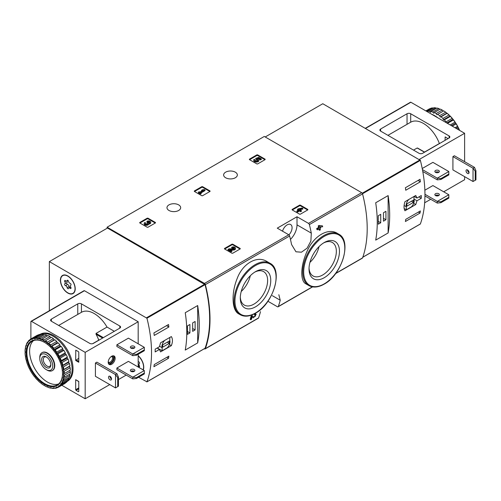 <?xml version="1.0" encoding="UTF-8"?>
<svg xmlns="http://www.w3.org/2000/svg" width="501" height="501" viewBox="0 0 501 501"><rect width="100%" height="100%" fill="white"/><g stroke="black" fill="none" stroke-linecap="round" stroke-linejoin="round"><path stroke-width="0.75" d="M267.916 301.251L277.429 306.75A1.29 0.745 -120 0 0 278.08 306.812A1.29 0.745 -120 0 0 278.293 306.537A120.196 69.395 -120 0 0 280.228 300.237L278.838 294.713M204.32 348.746L204.502 348.853A1.29 0.745 -120 0 0 205.153 348.915A1.29 0.745 -120 0 0 205.366 348.64A120.196 69.395 -120 0 0 205.366 284.637A1.29 0.745 -120 0 0 204.502 283.428L107.114 227.197L264.296 136.447L361.691 192.678A1.29 0.745 -120 0 1 362.555 193.887A120.196 69.395 -120 0 1 362.555 257.89A1.29 0.745 -120 0 1 362.336 258.165L335.557 273.627M266.858 261.466C257.044 255.234 242.628 263.526 237.155 278.569C231.161 293.254 231.825 310.401 238.758 313.889L240.204 314.728A29.728 17.159 -60 0 1 240.204 280.403A29.728 17.159 -60 0 1 269.933 263.238L266.858 261.466M252.109 317.001L252.855 317.49M250.75 319.738A120.196 69.395 60 0 0 251.583 316.613L251.039 316.3A120.196 69.395 60 0 1 250.199 319.425L250.75 319.738L251.477 319.319A120.196 69.395 -120 0 0 252.122 316.964L253.4 317.809L256.218 314.334L255.673 314.014M251.039 316.3L252.041 315.718L254.07 317.001C255.598 316.212 255.923 315.624 255.047 315.242L254.502 314.929A120.196 69.395 60 0 0 254.683 314.19L255.673 314.021M318.886 228.982A120.196 69.395 60 0 1 319.074 229.972L319.625 230.291L320.352 229.865A120.196 69.395 -120 0 0 320.051 228.306L320.828 227.855A120.196 69.395 -120 0 0 320.634 226.903L320.377 226.753M317.446 229.809A120.196 69.395 60 0 0 317.252 228.857L316.701 228.544A120.196 69.395 60 0 1 316.895 229.496L317.446 229.809L319.319 228.732A120.196 69.395 60 0 1 319.625 230.291M316.701 228.544L318.573 227.46A120.196 69.395 60 0 0 318.241 225.882L318.968 225.463L322.456 225.851L318.968 225.463M337.204 233.278C328.224 227.598 313.92 235.883 307.464 250.475C300.55 264.885 299.892 280.948 305.854 283.829L308.929 285.601A29.728 17.159 -60 0 1 308.929 251.277A29.728 17.159 -60 0 1 338.651 234.117L337.204 233.278M311.303 233.128A120.196 69.395 -120 0 0 309.368 224.592A1.29 0.745 -120 0 0 308.503 223.383L297.012 216.751L277.272 228.149L288.764 234.781A1.29 0.745 60 0 1 289.628 235.99A120.196 69.395 60 0 1 291.563 244.519L295.947 251.778L301.445 252.197L307.094 248.17L310.883 241.025L311.303 233.128L297.012 224.874L297.012 216.751M260.489 311.635A120.196 69.395 60 0 1 258.554 317.935A1.29 0.745 60 0 1 258.334 318.21L205.153 348.915M292.114 209.869L292.114 209.449L292.114 209.869L299.611 214.196L300.343 214.196L307.833 209.869L307.833 209.449L300.343 205.122L300.343 205.754L299.611 205.754L292.296 209.975M300.343 205.122L299.611 205.122L292.114 209.449M224.492 248.916L224.492 248.49L224.492 248.916L231.982 253.243L232.715 253.243L240.211 248.916L240.211 248.49L232.715 244.169L232.715 244.801L231.982 244.801L224.673 249.022M232.715 244.169L231.982 244.169L224.492 248.49M194.332 191.407L194.332 190.981L194.332 191.407L201.828 195.728L202.554 195.728L210.051 191.407L210.051 190.981L202.554 186.654L202.554 187.286L201.828 187.286L194.513 191.507M202.554 186.654L201.828 186.654L194.332 190.981M139.735 222.926L139.735 222.5L139.735 222.926L147.231 227.254L147.964 227.254L155.454 222.926L155.454 222.5L147.964 218.173L147.964 218.812L147.231 218.812L139.917 223.033M147.964 218.173L147.231 218.173L139.735 222.5M249.404 159.612L249.404 159.186L249.404 159.612L256.894 163.94L257.627 163.94L265.123 159.612L265.123 159.186L257.627 154.859L257.627 155.498L256.894 155.498L249.586 159.719M257.627 154.859L256.894 154.859L249.404 159.186M235.326 172.169A6.851 3.952 180 0 1 237.336 174.962A6.851 3.952 180 0 1 230.485 178.92A6.851 3.952 180 0 1 223.634 174.962A6.851 3.952 180 0 1 227.861 171.311A6.851 3.952 180 0 1 235.326 172.169M178.669 204.878A6.851 3.952 180 0 1 180.673 207.677A6.851 3.952 180 0 1 173.822 211.629A6.851 3.952 180 0 1 166.977 207.677A6.851 3.952 180 0 1 171.204 204.02A6.851 3.952 180 0 1 178.669 204.878M254.683 314.19L255.228 314.509A120.196 69.395 60 0 1 255.047 315.242L255.573 315.154M320.634 226.903L319.851 227.354A120.196 69.395 -120 0 0 319.726 226.74L322.65 226.803A120.196 69.395 -120 0 0 322.456 225.851M318.241 225.882L318.786 226.195A120.196 69.395 60 0 1 319.124 227.773L318.573 227.46M107.114 227.197L107.114 228.256M255.228 314.509L256.218 314.334M251.583 316.613L252.592 316.031M318.786 226.195L319.519 225.776M317.252 228.857L319.124 227.773M255.523 306.831A21.537 12.431 -60 0 1 240.298 298.039A21.537 12.431 -60 0 1 255.523 271.661A21.537 12.431 -60 0 1 270.753 280.454A21.537 12.431 -60 0 1 255.523 306.831M254.721 272.149A19.32 11.154 -60 0 1 263.62 271.611A19.32 11.154 -60 0 1 266.582 287.092A19.32 11.154 -60 0 1 253.957 304.12A19.32 11.154 -60 0 1 244.3 305.078A19.32 11.154 -60 0 1 240.317 297.099M250.318 275.725A19.32 11.154 -60 0 1 241.213 291.501M324.247 277.704A21.537 12.431 -60 0 1 309.023 268.912A21.537 12.431 -60 0 1 324.247 242.54A21.537 12.431 -60 0 1 339.471 251.333A21.537 12.431 -60 0 1 324.247 277.704M323.446 243.029A19.32 11.154 -60 0 1 332.345 242.484A19.32 11.154 -60 0 1 335.307 257.971A19.32 11.154 -60 0 1 322.682 274.993A19.32 11.154 -60 0 1 313.025 275.951A19.32 11.154 -60 0 1 309.042 267.972M319.043 246.605A19.32 11.154 -60 0 1 309.937 262.374M290.455 239.397A13.959 8.06 120 0 0 297.012 224.874M282.539 231.186A6.976 4.027 -60 0 1 290.636 224.529A6.976 4.027 -60 0 1 288.908 234.875M264.935 159.719L257.627 155.498M261.29 158.88L261.29 159.512L260.564 159.932L260.564 159.299L261.29 158.88L258.685 157.37L255.685 158.416L256.33 159.713A1.472 0.852 0 0 1 257.708 160.245M255.685 158.416L256.33 159.08A1.472 0.852 180 0 1 257.815 159.932A1.472 0.852 180 0 1 256.343 160.777A1.472 0.852 180 0 1 254.871 159.932A1.472 0.852 180 0 1 255.003 159.575L253.894 159.462A2.58 1.49 180 0 0 253.763 159.932A2.58 1.49 180 0 0 256.343 161.416A2.58 1.49 180 0 0 258.923 159.932A2.58 1.49 180 0 0 257.307 158.548L258.529 158.122L258.529 158.754L260.564 159.932M258.529 158.122L260.564 159.299M258.172 158.88L258.529 158.754M253.763 159.932L253.763 160.564A2.58 1.49 0 0 0 256.343 162.048A2.58 1.49 0 0 0 258.923 160.564L258.923 159.932M255.003 159.575L255.003 160.207A1.472 0.852 0 0 0 254.978 160.245M256.33 159.08L256.33 159.713M256.124 158.961L256.124 159.594M155.272 223.033L147.964 218.812M148.622 223.465A2.211 1.278 180 0 1 146.355 224.667A2.211 1.278 180 0 1 144.207 223.396L144.207 224.028A2.211 1.278 0 0 0 146.355 225.3A2.211 1.278 0 0 0 148.622 224.097A2.211 1.278 0 0 0 150.713 222.826L150.713 222.194A2.211 1.278 180 0 1 148.622 223.465L148.622 224.097M144.207 223.396A2.211 1.278 180 0 1 144.852 222.494L145.584 222.914L145.584 223.546A1.177 0.683 0 0 0 145.371 223.709M149.542 222.507A1.177 0.683 0 0 0 147.67 222.344L146.937 221.924L146.937 221.292L147.67 221.711A1.177 0.683 180 0 1 148.954 221.561A1.177 0.683 180 0 1 149.68 222.194A1.177 0.683 180 0 1 149.642 222.369A1.033 0.595 180 0 1 147.914 222.632L147.188 223.058A1.033 0.595 180 0 1 147.488 223.477A1.033 0.595 180 0 1 146.724 224.053A1.177 0.683 180 0 1 145.24 223.396A1.177 0.683 180 0 1 145.584 222.914M147.332 223.79A1.033 0.595 0 0 0 147.188 223.69L146.937 222.914M147.67 221.711L147.67 222.344M146.937 221.292A2.211 1.278 180 0 1 149.348 221.01A2.211 1.278 180 0 1 150.713 222.194M209.869 191.507L202.554 187.286M205.022 189.979L204.295 189.56L202.573 189.766L201.534 190.367L203.249 190.161L199.811 192.146L199.135 191.751L198.409 192.177L200.494 193.38L201.22 192.954L200.544 192.566L205.022 189.979L205.022 190.612L201.089 192.885M201.22 192.954L201.22 193.593L200.494 194.012L200.494 193.38M198.409 192.177L198.409 192.81L200.494 194.012M201.534 190.367L201.859 190.962M240.023 249.022L232.715 244.801M230.66 250.055L233.197 250.093A2.211 1.278 0 0 0 235.464 248.815L235.464 248.183A2.211 1.278 180 0 1 233.197 249.454L233.197 250.093M234.299 248.496A1.177 0.683 0 0 0 232.42 248.333L231.687 247.914L231.687 247.281L232.42 247.701A1.177 0.683 180 0 1 233.704 247.55A1.177 0.683 180 0 1 234.43 248.183A1.177 0.683 180 0 1 233.222 248.859L229.051 248.803L228.043 249.385L231.168 251.189L231.9 250.769L229.539 249.404L233.197 249.454M231.9 250.769L231.9 251.402L231.168 251.821L231.168 251.189M228.043 249.385L228.043 250.018L231.168 251.821M232.42 247.701L232.42 248.333M231.687 247.281A2.211 1.278 180 0 1 234.099 247.006A2.211 1.278 180 0 1 235.464 248.183M307.652 209.975L300.343 205.754M302.804 208.447L302.078 208.028L298.277 208.836L297.544 209.255L298.746 209.95L296.868 211.034L297.6 211.453L299.473 210.37L300.669 211.065L301.402 210.639L300.205 209.95L300.982 209.499L300.256 209.08L299.473 209.531L299.003 209.255L302.804 208.447L302.804 209.08L300.944 209.474M300.982 209.499L300.75 210.263M301.402 210.639L301.402 211.272L300.669 211.698L300.669 211.065M299.473 210.37L299.473 211.002L300.669 211.698M297.6 211.453L297.6 212.086L299.473 211.002M296.868 211.034L296.868 211.666L297.6 212.086M297.544 209.255L297.544 209.894L298.195 210.263M416.982 200.769L421.291 198.283A120.196 69.395 -120 0 0 421.291 195.534L416.982 198.027L415.749 195.478L404.952 201.709C403.731 205.573 403.731 208.598 404.952 210.783L415.749 204.552L416.982 200.769L413.989 199.041M420.145 224.085L420.37 223.953A120.196 69.395 -120 0 0 420.37 160.364L322.788 103.738L265.211 136.973M420.358 210.934A120.196 69.395 60 0 1 420.032 213.063L405.409 221.505A120.196 69.395 -120 0 0 405.735 219.375L420.358 210.934M405.409 187.737L420.032 179.295A120.196 69.395 60 0 1 420.358 181.807L405.735 190.248A120.196 69.395 -120 0 0 405.409 187.737M388.125 232.952A120.196 69.395 -120 0 0 388.125 195.59L388.125 232.952L375.7 240.123A120.196 69.395 60 0 0 375.7 202.767L388.125 195.59M421.291 198.283L418.917 196.906M416.982 198.027L414.158 196.392M415.749 204.552L413.669 203.356M404.163 208.548L406.311 209.787L411.352 206.882A5.686 3.282 120 0 0 413.989 199.542L413.989 196.492M408.954 199.398A5.686 3.282 120 0 0 406.311 206.738L406.311 209.787M404.113 205.466L406.311 206.738M406.862 206.199L413.444 202.398L413.444 200.081L406.862 203.876L406.862 206.199M411.427 201.239L413.444 202.398M418.348 212.092L420.032 213.063M418.022 180.46L420.358 181.807M378.255 224.191L380.722 222.77L380.722 214.322L378.255 215.749L378.255 224.191M383.465 221.185L385.933 219.757L385.933 211.316L383.465 212.743L383.465 221.185M383.465 218.336L385.933 219.757M378.255 221.342L380.722 222.77M440.918 178.625L437.292 178.181L448.808 171.536L448.84 174.893L440.918 179.464L440.918 178.625L448.84 174.047M422.781 171.492L437.292 179.872L440.918 179.464M437.292 179.872L437.292 178.181L422.431 169.601M448.808 171.536L432.908 162.355L422.218 168.524M440.918 201.84L437.292 201.396L448.808 194.751L448.84 198.108L440.918 202.686L440.918 201.84L448.84 197.262M424.948 195.96L437.292 203.087L440.918 202.686M437.292 203.087L437.292 201.396L424.954 194.275M448.808 194.751L432.908 185.57L424.867 190.211M422.669 153.281A2.586 1.49 180 0 1 419.018 153.281L380.635 131.118A2.586 1.49 180 0 1 379.877 130.066A2.586 1.49 180 0 1 380.635 129.007L407.044 113.758A2.586 1.49 180 0 1 410.701 113.758L449.084 135.921A2.586 1.49 180 0 1 449.842 136.973A2.586 1.49 180 0 1 449.084 138.032L422.669 153.281M464.615 161.666L464.615 133.285L410.883 102.26A0.777 0.445 -120 0 0 410.494 102.223L365.329 128.3M443.692 191.795L464.615 179.715L464.615 176.653M439.483 143.568L439.371 143.505A25.589 14.773 -120 0 0 410.701 122.2L410.701 113.758M448.063 138.62L445.17 136.948L445.063 140.355M464.615 133.285L419.287 159.45M437.937 195.114L436.559 195.91M430.716 199.285L424.66 202.78M474.485 167.365L473.025 168.211L473.025 181.506L452.923 169.902L452.923 156.6L454.382 155.761L474.485 167.365L475.95 170.778L475.217 171.204L473.025 168.211L452.923 156.6M413.532 150.112L417.189 148.002L417.909 148.421M424.535 152.066L439.371 143.505M438.707 170.503A2.261 1.309 180 0 1 439.371 171.43A2.261 1.309 180 0 1 437.974 172.638A2.261 1.309 180 0 1 435.513 172.35A2.261 1.309 180 0 1 434.849 171.43A2.261 1.309 180 0 1 436.246 170.221A2.261 1.309 180 0 1 438.707 170.503M438.838 172.275A2.261 1.309 0 0 0 435.388 172.275M438.707 193.724A2.261 1.309 180 0 1 439.371 194.645A2.261 1.309 180 0 1 437.974 195.853A2.261 1.309 180 0 1 435.513 195.565A2.261 1.309 180 0 1 434.849 194.645A2.261 1.309 180 0 1 436.246 193.436A2.261 1.309 180 0 1 438.707 193.724M438.838 195.49A2.261 1.309 0 0 0 435.388 195.49M473.025 181.506L475.217 180.279L475.217 171.204M467.539 169.952A2.136 1.234 60 0 1 468.936 171.83A2.136 1.234 60 0 1 468.61 173.54A2.136 1.234 60 0 1 467.539 173.434A2.136 1.234 60 0 1 466.149 171.555A2.136 1.234 60 0 1 466.475 169.845A2.136 1.234 60 0 1 467.539 169.952M467.496 169.927A2.136 1.234 -120 0 0 469.005 172.588A2.136 1.234 -120 0 0 469.049 172.613M475.217 180.279L475.95 179.853L475.95 170.778M438.243 171.987A3.175 1.835 -60 0 1 437.749 172.682M443.322 111.09L442.226 110.026A27.787 16.045 -120 0 0 440.273 109.099L434.242 112.581A27.787 16.045 -120 0 1 436.189 113.508L436.928 114.785L443.704 110.871A27.787 16.045 -120 0 1 445.646 112.199L439.615 115.681A27.787 16.045 -120 0 0 437.661 114.36M442.226 110.026L436.189 113.508M438.826 108.56L432.795 112.042A27.787 16.045 -120 0 0 430.904 111.535L436.935 108.053A27.787 16.045 -120 0 1 438.826 108.56L439.891 109.318M435.551 107.834L429.52 111.316A27.787 16.045 -120 0 0 427.748 111.247L433.778 107.765A27.787 16.045 -120 0 1 435.551 107.834L436.515 108.291M426.082 111.034L430.904 108.247A27.787 16.045 -120 0 1 432.507 107.878L426.564 111.31M425.863 110.909L429.063 109.061A27.787 16.045 -120 0 1 429.777 108.692L425.9 110.928M459.442 130.298A27.787 16.045 -120 0 0 458.471 128.156L457.106 128.945M459.611 130.392A27.267 15.744 -120 0 0 458.34 127.605L457.526 126.308L455.033 127.749M457.526 126.308A27.787 16.045 -120 0 0 456.142 123.916L452.265 126.152M457.851 126.653A27.267 15.744 -120 0 0 456.01 123.465L455.014 122.169L450.192 124.956M455.014 122.169A27.787 16.045 -120 0 0 453.411 119.952L447.468 123.384M455.428 122.563A27.267 15.744 -120 0 0 453.292 119.607L452.14 118.368L446.109 121.849A27.787 16.045 -120 0 0 444.337 119.871L450.368 116.389L449.56 115.443L448.984 115.005L442.953 118.486A27.787 16.045 -120 0 0 441.062 116.814L447.092 113.332L445.646 112.199M452.14 118.368A27.787 16.045 -120 0 0 450.368 116.389M448.984 115.005A27.787 16.045 -120 0 0 447.092 113.332M458.471 128.156L458.34 127.605M456.142 123.916L456.01 123.465M453.411 119.952L453.292 119.607M452.635 118.787A27.267 15.744 -120 0 0 450.274 116.157M449.56 115.443A27.267 15.744 -120 0 0 447.049 113.213M446.297 112.631A27.267 15.744 -120 0 0 443.704 110.871M437.968 117.898A27.142 15.669 -120 0 0 434.736 115.712A27.142 15.669 -120 0 0 431.505 114.165M446.109 121.849L446.278 122.695M442.953 118.486L443.391 119.833L444.337 119.871M439.615 115.681L440.21 117.009L441.062 116.814M432.795 112.042L433.647 113.22L434.242 112.581M429.52 111.316L430.465 112.368L430.904 111.535M427.572 111.892L427.748 111.247M446.604 113.314L440.21 117.009M449.785 116.138L443.391 119.833M452.772 119.47L446.735 122.958M455.472 123.208L451.32 125.607M457.801 127.241L455.979 128.294M159.481 346.692L155.172 349.178A120.196 69.395 60 0 1 155.172 351.921L159.481 349.435L160.552 351.89L171.348 345.652C172.795 341.92 172.795 338.895 171.348 336.578L160.552 342.809L159.481 346.692M49.355 310.72L49.355 261.597L146.943 318.223A120.196 69.395 60 0 1 146.943 381.812L138.552 377.253M49.355 261.597L107.477 228.043L205.066 284.668A120.196 69.395 60 0 1 205.066 348.258L204.834 348.389M154.239 335.451A120.196 69.395 -120 0 0 153.913 332.94L168.536 324.498A120.196 69.395 60 0 1 168.862 327.009L154.239 335.451M168.536 358.265L153.913 366.707A120.196 69.395 -120 0 0 154.239 364.578L168.862 356.136A120.196 69.395 60 0 1 168.536 358.265L166.852 357.294M185.245 312.724A120.196 69.395 60 0 1 185.245 350.08L197.676 342.903A120.196 69.395 -120 0 0 197.676 305.547L185.245 312.724M138.182 355.672A10.471 6.043 60 0 1 143.267 369.951M67.817 275.951A10.471 6.043 60 0 1 74.655 285.175A10.471 6.043 60 0 1 73.052 293.561A10.471 6.043 60 0 1 62.581 287.518A10.471 6.043 60 0 1 62.581 275.431A10.471 6.043 60 0 1 67.817 275.951M73.572 293.198A10.471 6.043 60 0 1 72.858 293.373M62.65 275.694A10.471 6.043 60 0 1 63.157 275.162M46.249 354.689A9.15 5.286 60 0 1 52.718 365.899A9.15 5.286 60 0 1 46.249 369.632A9.15 5.286 60 0 1 39.779 358.428A9.15 5.286 60 0 1 46.249 354.689M46.249 356.887L46.249 356.887A6.463 3.732 60 0 1 50.82 364.803A6.463 3.732 60 0 1 46.249 367.44A6.463 3.732 60 0 1 41.677 359.524A6.463 3.732 60 0 1 46.249 356.887M39.779 358.428L39.779 357.457A10.339 5.968 60 0 1 41.921 352.723A10.339 5.968 60 0 1 47.088 353.236A10.339 5.968 60 0 1 53.845 362.348A10.339 5.968 60 0 1 52.261 370.634A10.339 5.968 60 0 1 47.088 370.12L46.249 369.632M50.801 364.315A5.342 3.087 60 0 1 49.712 366.331A5.342 3.087 60 0 1 44.37 363.25A5.342 3.087 60 0 1 44.37 357.081A5.342 3.087 60 0 1 46.662 357.15M159.481 349.435L157.107 348.063M171.348 345.652L169.407 344.531M164.766 340.379A5.686 3.282 120 0 0 162.13 347.719L162.13 350.769L167.165 347.857A5.686 3.282 120 0 0 169.801 340.517L169.801 337.474M159.55 346.229L162.13 347.719M157.276 347.963L162.13 350.769M169.257 341.056L162.675 344.857L162.675 347.18L169.257 343.379L169.257 341.056M167.246 342.221L169.257 343.379M166.526 325.656L168.862 327.009M195.114 321.485L192.647 322.907L192.647 331.349L195.114 329.927L195.114 321.485M189.91 324.491L187.443 325.913L187.443 334.355L189.91 332.933L189.91 324.491M197.676 342.903L197.676 305.547M187.443 331.512L189.91 332.933M192.647 328.499L195.114 329.927M60.596 280.328A10.208 5.893 60 0 1 62.713 275.656A10.208 5.893 60 0 1 72.921 281.549A10.208 5.893 60 0 1 72.921 293.342A10.208 5.893 60 0 1 65.055 290.605A10.208 5.893 60 0 1 60.596 280.328M66.79 282.689A1.021 0.589 -120 0 0 66.714 283.654A1.021 0.589 -120 0 0 67.535 284.48A1.785 1.033 -120 0 1 69.125 286.459L67.115 287.618A1.785 1.033 -120 0 0 65.518 285.639A1.021 0.589 -120 0 1 64.692 284.787A1.021 0.589 -120 0 1 64.804 283.835A1.021 0.589 -120 0 1 64.817 283.829A1.785 1.033 60 0 0 64.848 283.816A1.785 1.033 60 0 0 64.817 281.706A1.021 0.589 -120 0 1 64.804 280.504A1.021 0.589 -120 0 1 65.518 280.704A1.785 1.033 -120 0 0 66.777 281.067A1.785 1.033 -120 0 0 67.115 280.566A1.021 0.589 -120 0 1 67.303 280.278A1.021 0.589 -120 0 1 68.011 280.472A1.021 0.589 -120 0 1 68.518 281.374A1.785 1.033 -120 0 0 70.109 283.353A1.021 0.589 -120 0 1 70.935 284.205A1.021 0.589 -120 0 1 70.829 285.157L70.81 285.169A1.021 0.589 -120 0 0 70.829 285.157M70.81 285.169A1.785 1.033 -120 0 0 70.785 285.182A1.785 1.033 -120 0 0 70.81 287.286A1.021 0.589 -120 0 1 70.829 288.495A1.021 0.589 -120 0 1 70.109 288.288A1.785 1.033 -120 0 0 68.856 287.931A1.785 1.033 -120 0 0 68.518 288.432A1.021 0.589 -120 0 1 68.324 288.714A1.021 0.589 -120 0 1 67.616 288.52A1.021 0.589 -120 0 1 67.115 287.618M62.713 275.656L63.809 275.024A10.208 5.893 60 0 1 63.871 274.986M74.079 292.672A10.208 5.893 60 0 1 74.016 292.709L72.921 293.342M64.873 283.798L66.827 282.67A1.785 1.033 -120 0 0 66.858 282.652A1.785 1.033 -120 0 0 67.021 280.923M69.125 286.459A1.021 0.589 -120 0 0 69.714 287.43M138.182 355.892A10.208 5.893 60 0 1 143.073 369.838M138.182 361.547A1.785 1.033 -120 0 0 138.652 361.76A1.021 0.589 -120 0 1 139.478 362.611A1.021 0.589 -120 0 1 139.366 363.563L139.353 363.569A1.021 0.589 -120 0 0 139.366 363.563M139.353 363.569A1.785 1.033 -120 0 0 139.328 363.588A1.785 1.033 -120 0 0 139.353 365.692A1.021 0.589 -120 0 1 139.366 366.895A1.021 0.589 -120 0 1 138.652 366.694A1.785 1.033 -120 0 0 138.182 366.369M132.79 378.888L116.89 369.707L116.89 368.022L128.406 361.371L144.307 370.552L144.338 373.909L136.416 378.487L136.416 377.641L132.79 377.203L132.79 378.888L136.416 378.487M144.307 370.552L132.79 377.203L116.89 368.022M144.338 373.063L136.416 377.641M132.79 355.672L116.89 346.492L116.89 344.807L128.406 338.156L144.307 347.337L144.338 350.694L136.416 355.272L136.416 354.426L132.79 353.988L132.79 355.672L136.416 355.272M144.307 347.337L132.79 353.988L116.89 344.807M144.338 349.848L136.416 354.426M51.365 321.222L89.748 343.379A2.586 1.49 0 0 0 93.405 343.379L119.814 328.13A2.586 1.49 0 0 0 120.572 327.078A2.586 1.49 0 0 0 119.814 326.019L81.431 303.863A2.586 1.49 0 0 0 77.774 303.863L51.365 319.112A2.586 1.49 0 0 0 50.607 320.164A2.586 1.49 0 0 0 51.365 321.222L51.365 319.112M78.782 358.259L75.676 360.476L75.783 350.212L78.419 351.608L78.782 352.241L78.782 362.267L75.676 360.476M30.893 338.939L30.893 321.642A0.777 0.445 60 0 1 31.056 321.285A0.777 0.445 60 0 1 31.444 321.323L85.176 352.347L85.176 398.777L61.786 385.275M75.676 379.683L78.782 381.474L78.782 391.5L78.419 391.713L76.039 390.335L75.676 389.703L75.676 379.683L78.782 381.649M85.176 398.777L109.763 384.586M118.443 379.576L126.214 375.092M132.057 371.711L133.435 370.922M31.056 321.285L84.062 290.686A0.777 0.445 60 0 1 84.45 290.724L138.182 321.748L138.182 343.805M85.176 352.347L138.182 321.748M108.21 362.267A4.91 2.837 -60 0 1 110.352 357.326A4.91 2.837 -60 0 1 114.134 356.011A4.91 2.837 -60 0 1 114.134 361.684A4.91 2.837 -60 0 1 109.224 364.515A4.91 2.837 -60 0 1 108.21 362.267M118.443 386.183L118.443 377.109L116.984 373.771L96.875 362.16L95.415 363.006L95.415 376.301L115.518 387.912L118.443 386.183L115.518 387.912L115.518 374.616L95.415 363.006M138.182 354.251L138.182 367.02M114.328 331.299L107.02 327.078A25.589 14.773 -120 0 0 81.431 312.305L58.673 325.437M92.647 343.686L98.403 340.361L98.565 339.603A25.589 14.773 -120 0 0 96.048 334.248L96.054 333.409L103.363 337.63M107.02 327.078L96.054 333.409M134.337 371.291A2.261 1.309 0 0 0 134.205 371.21A2.261 1.309 0 0 0 130.886 371.291M134.205 369.525A2.261 1.309 180 0 1 134.869 370.446A2.261 1.309 180 0 1 132.608 371.755A2.261 1.309 180 0 1 130.348 370.446A2.261 1.309 180 0 1 131.744 369.243A2.261 1.309 180 0 1 134.205 369.525M134.337 348.076A2.261 1.309 0 0 0 134.205 347.995A2.261 1.309 0 0 0 130.886 348.076M134.205 346.31A2.261 1.309 180 0 1 134.869 347.231A2.261 1.309 180 0 1 132.608 348.539A2.261 1.309 180 0 1 130.348 347.231A2.261 1.309 180 0 1 131.744 346.022A2.261 1.309 180 0 1 134.205 346.31M109.988 376.332A2.136 1.234 -120 0 0 111.498 378.994A2.136 1.234 -120 0 0 111.541 379.019M110.038 376.357A2.136 1.234 60 0 1 111.429 378.236A2.136 1.234 60 0 1 111.103 379.946A2.136 1.234 60 0 1 108.968 378.712A2.136 1.234 60 0 1 108.968 376.251A2.136 1.234 60 0 1 110.038 376.357M118.443 377.109L117.71 377.535L117.71 386.609M117.71 377.535L115.518 374.616L116.984 373.771M113.639 355.823A4.91 2.837 -60 0 1 113.22 361.152A4.91 2.837 -60 0 1 108.811 364.177M111.754 356.211A3.876 2.236 -60 0 1 112.706 360.858A3.876 2.236 -60 0 1 108.21 362.355M111.228 356.549A3.175 1.835 -60 0 1 111.861 356.699A3.175 1.835 -60 0 1 111.861 360.369A3.175 1.835 -60 0 1 108.686 362.204A3.175 1.835 -60 0 1 108.241 361.728M40.136 334.355L40.262 334.28A27.142 15.669 60 0 1 67.403 349.948A27.142 15.669 60 0 1 67.403 381.286L67.278 381.361M25.05 351.702A27.267 15.744 60 0 1 25.275 348.84L25.72 348.734L25.407 348.051A27.267 15.744 60 0 1 26.083 345.533L26.572 345.552L26.34 344.863A27.267 15.744 60 0 1 27.442 342.772L27.962 342.909L27.824 342.233A27.267 15.744 60 0 1 29.315 340.63L29.853 340.887L29.803 340.242A27.267 15.744 60 0 1 31.644 339.177L32.183 339.54L32.227 338.952A27.267 15.744 60 0 1 34.362 338.457L34.882 338.914L35.02 338.4A27.267 15.744 60 0 1 37.381 338.488L37.863 339.033L38.095 338.601A27.267 15.744 60 0 1 40.606 339.277L41.044 339.885L41.358 339.553A27.267 15.744 60 0 1 43.95 340.793L44.326 341.45L44.708 341.231A27.267 15.744 60 0 1 47.301 342.991L47.614 343.673L48.052 343.573A27.267 15.744 60 0 1 50.563 345.803L50.795 346.498L51.277 346.517A27.267 15.744 60 0 1 53.638 349.147L53.776 349.83L54.296 349.967A27.267 15.744 60 0 1 56.431 352.923L57.014 353.825A27.267 15.744 60 0 1 58.855 357.013L58.805 357.601L59.343 357.964A27.267 15.744 60 0 1 60.834 361.29L60.696 361.81L61.216 362.267A27.267 15.744 60 0 1 62.318 365.63L62.086 366.062L62.575 366.607A27.267 15.744 60 0 1 63.251 369.895L62.938 370.226L63.383 370.84A27.267 15.744 60 0 1 63.608 373.965L63.226 374.184L63.608 374.842A27.267 15.744 60 0 1 63.383 377.704L62.938 377.804L63.251 378.493A27.267 15.744 60 0 1 62.575 381.004L62.086 380.985L62.318 381.681A27.267 15.744 60 0 1 61.216 383.772L60.696 383.634L60.834 384.311A27.267 15.744 60 0 1 59.343 385.914L58.805 385.657L58.855 386.302A27.267 15.744 60 0 1 57.014 387.367L56.475 387.004L56.431 387.592A27.267 15.744 60 0 1 54.296 388.087L53.776 387.624L53.638 388.143A27.267 15.744 60 0 1 51.277 388.056L50.795 387.511L50.563 387.943A27.267 15.744 60 0 1 48.052 387.267L47.614 386.659L47.301 386.985A27.267 15.744 60 0 1 44.708 385.751L44.326 385.094L43.95 385.313A27.267 15.744 60 0 1 41.358 383.553L41.044 382.87L40.606 382.971A27.267 15.744 60 0 1 38.095 380.741L37.863 380.046L37.381 380.027A27.267 15.744 60 0 1 35.02 377.397L34.882 376.714L34.362 376.577A27.267 15.744 60 0 1 32.227 373.621L31.644 372.719A27.267 15.744 60 0 1 29.803 369.531L29.853 368.943L29.315 368.579A27.267 15.744 60 0 1 27.824 365.254L27.962 364.734L27.442 364.271A27.267 15.744 60 0 1 26.34 360.914L26.572 360.482L26.083 359.937A27.267 15.744 60 0 1 25.407 356.643L25.72 356.317L25.275 355.704A27.267 15.744 60 0 1 25.05 352.579L25.432 352.36L25.063 350.875A27.787 16.045 60 0 1 25.232 348.721L25.614 348.502M25.407 348.051L25.488 347.199A27.787 16.045 60 0 1 25.996 345.308L26.409 345.064M26.34 344.863L26.497 343.999A27.787 16.045 60 0 1 27.323 342.427L27.849 342.127M27.824 342.233L28.056 341.381A27.787 16.045 60 0 1 29.183 340.179L30.016 339.697M29.803 340.242L30.129 339.428A27.787 16.045 60 0 1 30.799 338.995A27.787 16.045 60 0 1 31.513 338.626L37.544 335.144A27.787 16.045 60 0 0 36.83 335.513L30.799 338.995M32.227 338.952L32.64 338.188L38.671 334.706A27.787 16.045 60 0 1 40.274 334.33A27.142 15.669 60 0 1 66.489 350.475A27.142 15.669 60 0 1 67.359 381.242M32.64 338.188A27.787 16.045 60 0 1 34.237 337.812L40.274 334.33L40.694 334.712M35.02 338.4L35.515 337.699L41.545 334.217A27.787 16.045 60 0 1 43.318 334.286L37.287 337.768L37.381 338.488M35.515 337.699A27.787 16.045 60 0 1 37.287 337.768M38.095 338.601L44.702 334.505A27.787 16.045 60 0 1 46.593 335.012L40.562 338.494L40.606 339.277M38.671 337.987A27.787 16.045 60 0 1 40.562 338.494M41.358 339.553L48.04 335.551A27.787 16.045 60 0 1 49.987 336.484L43.956 339.966L43.95 340.793M42.009 339.033A27.787 16.045 60 0 1 43.956 339.966M44.708 341.231L51.459 337.33A27.787 16.045 60 0 1 53.413 338.651L47.382 342.133L47.301 342.991M45.428 340.812A27.787 16.045 60 0 1 47.382 342.133M48.052 343.573L54.859 339.784A27.787 16.045 60 0 1 56.751 341.463L50.72 344.945L50.563 345.803M48.829 343.266A27.787 16.045 60 0 1 50.72 344.945M51.277 346.517L58.135 342.841A27.787 16.045 60 0 1 59.907 344.82L53.876 348.301L53.638 349.147M52.104 346.323A27.787 16.045 60 0 1 53.876 348.301M54.296 349.967L55.148 349.886L61.178 346.404A27.787 16.045 60 0 1 62.782 348.627L56.751 352.109L56.431 352.923M55.148 349.886A27.787 16.045 60 0 1 56.751 352.109M57.014 353.825L57.878 353.85L63.909 350.368A27.787 16.045 60 0 1 65.293 352.767L59.262 356.249L58.855 357.013M57.878 353.85A27.787 16.045 60 0 1 59.262 356.249M59.343 357.964L60.208 358.096L66.238 354.614A27.787 16.045 60 0 1 67.359 357.113L61.329 360.595L60.834 361.29M60.208 358.096A27.787 16.045 60 0 1 61.329 360.595M61.216 362.267L62.068 362.492L68.098 359.004A27.787 16.045 60 0 1 68.925 361.534L62.318 365.63M62.068 362.492A27.787 16.045 60 0 1 62.894 365.016M62.575 366.607L63.395 366.901L69.426 363.419A27.787 16.045 60 0 1 69.933 365.893L63.251 369.895M63.395 366.901A27.787 16.045 60 0 1 63.903 369.375M63.383 370.84L64.159 371.197L70.19 367.715A27.787 16.045 60 0 1 70.359 370.064L63.608 373.965M64.159 371.197A27.787 16.045 60 0 1 64.328 373.546M63.608 374.842L64.328 375.243L70.359 371.761A27.787 16.045 60 0 1 70.19 373.915L63.383 377.704M64.328 375.243A27.787 16.045 60 0 1 64.159 377.397M63.251 378.493L63.903 378.925L69.933 375.443A27.787 16.045 60 0 1 69.426 377.334L62.575 381.004M63.903 378.925A27.787 16.045 60 0 1 63.395 380.816M62.318 381.681L62.894 382.119L68.925 378.637A27.787 16.045 60 0 1 68.098 380.209L62.068 383.691L61.216 383.772M62.894 382.119A27.787 16.045 60 0 1 62.068 383.691M60.834 384.311L61.329 384.737L67.359 381.255A27.787 16.045 60 0 1 66.238 382.457L60.208 385.939L59.343 385.914M61.329 384.737A27.787 16.045 60 0 1 60.208 385.939M58.855 386.302L59.262 386.697L65.293 383.215A27.787 16.045 60 0 1 64.616 383.641L58.586 387.123A27.787 16.045 60 0 1 57.878 387.492L57.014 387.367M59.262 386.697A27.787 16.045 60 0 1 58.586 387.123M56.431 387.592L56.751 387.937L57.59 387.448M56.751 387.937A27.787 16.045 60 0 1 55.148 388.306L54.296 388.087M53.638 388.143L54.402 388.112M53.876 388.419A27.787 16.045 60 0 1 52.104 388.35L51.277 388.056M50.563 387.943L51.133 387.893M50.72 388.131A27.787 16.045 60 0 1 48.829 387.63L48.052 387.267M47.301 386.985L47.758 386.866M47.382 387.085A27.787 16.045 60 0 1 45.428 386.158L44.708 385.751M27.323 342.427L27.442 342.772M29.183 340.179L29.315 340.63M31.513 338.626L31.644 339.177M34.237 337.812L34.362 338.457M44.326 384.273A25.72 14.848 60 0 1 26.146 352.773A25.72 14.848 60 0 1 44.332 342.271A25.72 14.848 60 0 1 62.512 373.771A25.72 14.848 60 0 1 44.326 384.273M62.512 373.558A25.2 14.548 60 0 1 57.296 384.887A25.2 14.548 60 0 1 44.695 383.634A25.2 14.548 60 0 1 28.231 361.428A25.2 14.548 60 0 1 32.095 341.237A25.2 14.548 60 0 1 44.514 342.377M58.592 383.966A25.2 14.548 60 0 1 47.438 382.056A25.2 14.548 60 0 1 31.369 361.102A25.2 14.548 60 0 1 33.542 340.574M42.097 352.629A10.339 5.968 60 0 1 47.438 353.036A10.339 5.968 60 0 1 54.747 365.699A10.339 5.968 60 0 1 52.43 370.527M43.919 334.956L43.318 334.286M47.294 335.983L46.593 335.012M50.726 337.755L49.987 336.484M54.859 339.784L54.008 339.979L53.413 338.651M58.135 342.841L57.189 342.803L56.751 341.463M61.178 346.404L60.176 346.135L59.907 344.82M63.909 350.368L62.876 349.873L62.782 348.627M66.238 354.614L65.205 353.906L65.293 352.767M68.098 359.004L67.09 358.115L67.359 357.113M69.426 363.419L68.487 362.367L68.925 361.534M70.19 367.715L69.338 366.532L69.933 365.893M70.359 371.761L69.626 370.49L63.226 374.184M69.933 375.443L69.445 374.347M68.925 378.637L68.643 377.785M67.359 381.255L67.247 380.697M62.938 370.226L69.338 366.532M62.086 366.062L68.487 362.367M60.696 361.81L67.09 358.115M58.805 357.601L65.205 353.906M56.475 353.568L62.876 349.873M53.776 349.83L60.176 346.135M50.795 346.498L57.189 342.803M47.614 343.673L54.008 339.979M278.293 306.537L312.38 286.854M335.751 273.364L362.555 257.89M309.368 224.592L362.555 193.887M205.366 284.637L289.628 235.99M205.366 348.64L258.554 317.935M308.503 223.383L361.691 192.678M204.502 283.428L288.764 234.781M255.523 312.987A29.077 16.79 -60 0 1 237.718 287.655A29.077 16.79 -60 0 1 273.333 267.096A29.077 16.79 -60 0 1 255.523 312.987M324.247 283.867A29.077 16.79 -60 0 1 306.443 258.529A29.077 16.79 -60 0 1 342.051 237.969A29.077 16.79 -60 0 1 324.247 283.867M280.228 300.237L272.3 295.659M265.123 159.186L265.123 159.612M256.894 154.859L256.894 155.498M155.454 222.5L155.454 222.926M147.231 218.173L147.231 218.812M147.188 223.058L147.188 223.69M210.051 190.981L210.051 191.407M201.828 186.654L201.828 187.286M240.211 248.49L240.211 248.916M231.982 244.169L231.982 244.801M307.833 209.449L307.833 209.869M299.611 205.122L299.611 205.754M362.517 193.762L420.37 160.364M362.805 257.188L420.37 223.953M362.254 193.229L420.026 159.875M380.635 131.118L380.635 129.007M407.044 124.311L407.044 113.758M449.084 138.032L449.084 135.921M410.883 102.26L365.555 128.425M445.063 137.186L445.427 136.973M417.189 148.002L424.497 152.223M205.066 348.258L146.943 381.812M205.066 284.668L146.943 318.223M204.721 284.186L146.599 317.74M67.535 284.48L65.518 285.639M65.988 281.03L64.817 281.706M67.648 280.253L67.115 280.566M71.01 287.768L70.109 288.288M139.547 366.175L138.652 366.694M76.039 350.237L75.676 350.45M81.431 303.863L81.431 312.305M77.774 303.863L77.774 314.415M31.444 321.323L84.45 290.724M119.814 326.019L119.814 328.13M78.782 391.5L78.419 391.713M78.782 388.757L76.039 390.335M78.782 387.912L75.676 389.703M96.048 334.248L102.636 338.05M98.565 339.603L99.254 340.004M76.039 359.843L78.782 361.421M278.08 306.812L312.586 286.891M240.204 314.728C244.513 317.045 249.573 316.563 255.391 313.288C273.327 303.975 283.622 269.707 269.933 263.238M308.929 285.601C313.238 287.918 318.298 287.436 324.116 284.161C342.051 274.849 352.341 240.58 338.651 234.117M362.774 257.264L420.283 224.06M387.943 135.339L410.701 122.2M417.552 148.039L424.648 152.135M204.978 348.37L146.856 381.925M52.261 370.634L52.605 370.433M41.921 352.723L42.266 352.522M66.858 282.652L64.848 283.816M67.923 280.403L66.777 281.067M70.616 286.91L68.856 287.931M139.159 365.317L138.182 365.88"/></g></svg>
